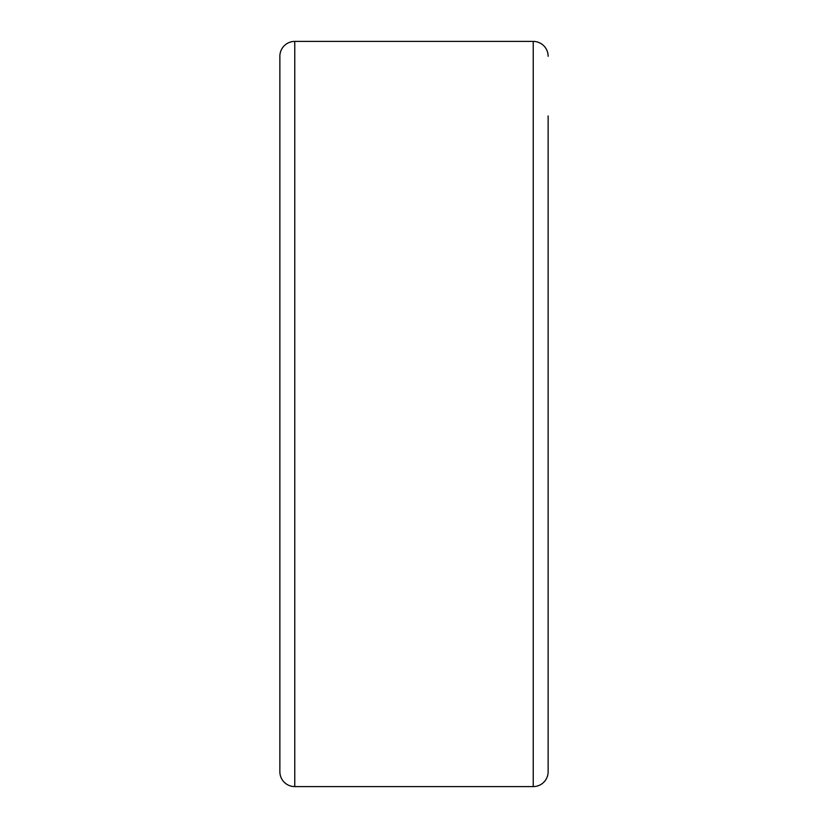 <?xml version="1.0" encoding="UTF-8"?>
<svg xmlns="http://www.w3.org/2000/svg" width="828" height="828" viewBox="0 0 828 828"><rect width="100%" height="100%" fill="white"/><g stroke="black" fill="none" stroke-linecap="round" stroke-linejoin="round"><path stroke-width="1.24" d="M548.136 115.92L548.136 771.696A14.904 14.904 0 0 1 533.232 786.6L294.768 786.6A14.904 14.904 0 0 1 279.864 771.696L279.864 56.304A14.904 14.904 0 0 1 294.768 41.4L294.768 786.6M548.136 56.304A14.904 14.904 0 0 0 533.232 41.4L294.768 41.4M548.136 771.696L548.136 712.08M279.864 56.304L279.864 115.92M279.864 712.08L279.864 771.696M533.232 786.6L533.232 41.4"/></g></svg>

